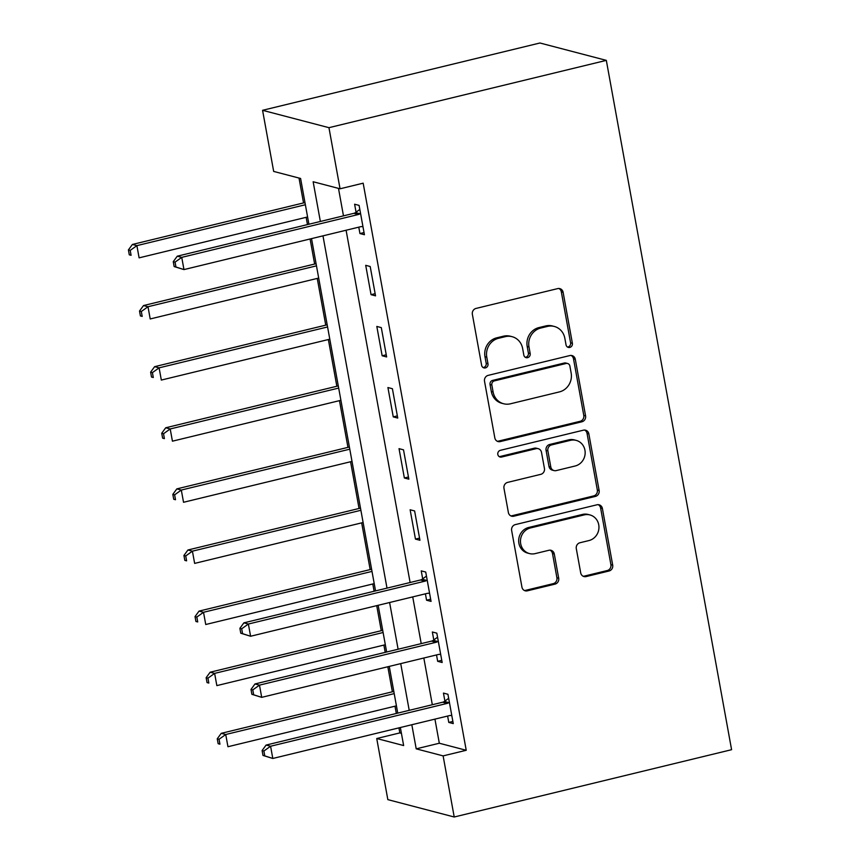 <?xml version="1.0" encoding="UTF-8"?>
<svg xmlns="http://www.w3.org/2000/svg" width="860" height="860" viewBox="0 0 860 860"><rect width="100%" height="100%" fill="white"/><g stroke="black" fill="none" stroke-linecap="round" stroke-linejoin="round"><path stroke-width="1.29" d="M569.814 347.418A3.462 3.214 104.7 0 0 572.384 343.29L563.117 292.303A4.945 4.601 104.7 0 0 557.71 288.605L476.031 308.428A4.945 4.601 104.7 0 0 472.366 314.33L481.632 365.317A3.462 3.214 104.7 0 0 485.416 367.908A3.462 3.214 104.7 0 0 487.986 363.769L486.781 357.179A15.824 14.717 104.7 0 1 498.51 338.292L505.315 336.647A15.824 14.717 104.7 0 1 512.119 336.69A15.824 14.717 104.7 0 1 522.633 348.472L523.826 355.072A3.462 3.214 104.7 0 0 527.621 357.663A3.462 3.214 104.7 0 0 530.179 353.535L528.986 346.935A15.824 14.717 104.7 0 1 540.714 328.058L547.519 326.402A15.824 14.717 104.7 0 1 554.313 326.456A15.824 14.717 104.7 0 1 564.826 338.238L566.03 344.838A3.462 3.214 104.7 0 0 569.814 347.418M567.471 347.031A3.462 3.214 104.7 0 0 570.588 342.828L561.322 291.841A4.945 4.601 104.7 0 0 558.903 288.487M483.073 367.521A3.462 3.214 104.7 0 0 486.19 363.307L484.986 356.707L486.781 357.179M525.266 357.276A3.462 3.214 104.7 0 0 528.384 353.062L527.191 346.462L528.986 346.935M580.704 572.878A4.945 4.601 104.7 0 0 586.111 576.576L609.03 571.008A4.945 4.601 104.7 0 0 612.696 565.117L602.398 508.486A4.945 4.601 104.7 0 0 596.99 504.788L515.312 524.611A4.945 4.601 104.7 0 0 511.646 530.512L521.945 587.133A4.945 4.601 104.7 0 0 527.352 590.831L555.033 584.112A4.945 4.601 104.7 0 0 558.699 578.221L554.291 553.98A4.945 4.601 104.7 0 0 548.884 550.282L535.156 553.614A13.223 12.298 104.7 0 1 529.47 553.571A13.223 12.298 104.7 0 1 520.472 540.693A13.223 12.298 104.7 0 1 530.491 527.943L584.262 514.893A13.223 12.298 104.7 0 1 589.938 514.936A13.223 12.298 104.7 0 1 598.947 527.814A13.223 12.298 104.7 0 1 588.928 540.564L579.962 542.746A4.945 4.601 104.7 0 0 576.297 548.637L580.704 572.878M434.934 719.121L439.32 743.233L466.227 750.286L443.115 755.886L454.22 817L731.591 749.694L606.321 60.372L539.94 43L262.569 110.306L273.673 171.419L300.591 178.461L308.912 224.245M466.227 750.286L363.167 183.18L340.055 188.791L328.95 127.678L606.321 60.372M581.908 421.776A4.945 4.601 104.7 0 0 585.574 415.875L575.286 359.254A4.945 4.601 104.7 0 0 569.868 355.556L488.19 375.368A4.945 4.601 104.7 0 0 484.524 381.27L494.822 437.89A4.945 4.601 104.7 0 0 500.23 441.588L581.908 421.776L580.113 421.303A4.945 4.601 104.7 0 0 583.779 415.401L573.491 358.781A4.945 4.601 104.7 0 0 571.072 355.427M588.842 433.87L599.13 490.49A4.945 4.601 104.7 0 1 595.464 496.392L513.785 516.215A4.945 4.601 104.7 0 1 508.378 512.517L503.971 488.286A4.945 4.601 104.7 0 1 507.637 482.385L540.768 474.344A4.945 4.601 104.7 0 0 544.434 468.442L541.51 452.371A4.945 4.601 104.7 0 0 536.102 448.673L501.616 457.036A3.462 3.214 104.7 0 1 497.768 453.661A3.462 3.214 104.7 0 1 500.391 450.317L583.435 430.172A4.945 4.601 104.7 0 1 588.842 433.87L587.047 433.397L597.334 490.028L599.13 490.49M338.485 188.383L343.473 215.849M346.096 230.244L410.113 582.51M412.725 596.904L421.217 643.624M423.829 658.008L432.322 704.738M358.781 227.169L359.942 233.554L364.425 234.726L359.093 205.389L354.61 204.218L356.051 212.173M365.715 265.332L371.047 294.668L375.53 295.84L370.198 266.503L365.715 265.332M376.82 326.445L382.152 355.771L386.635 356.943L381.302 327.617L376.82 326.445M387.925 387.548L393.256 416.885L397.739 418.057L392.407 388.72L387.925 387.548M399.029 448.662L404.361 477.988L408.844 479.171L403.512 449.834L399.029 448.662M410.134 509.776L415.466 539.102L419.949 540.274L414.617 510.947L410.134 509.776M425.41 593.819L426.571 600.216L431.053 601.387L425.721 572.05L421.239 570.879L422.69 578.834M436.514 654.933L437.675 661.318L442.158 662.501L436.826 633.164L432.344 631.992L433.795 639.947M447.619 716.047L448.78 722.432L453.263 723.604L447.931 694.278L443.448 693.096L444.899 701.05M299.011 178.052L303.537 202.928M306.149 217.311L307.471 224.589M310.084 238.983L314.642 264.031M317.254 278.425L325.746 325.144M328.359 339.528L336.851 386.258M339.463 400.642L347.956 447.361M350.568 461.755L359.061 508.475M361.673 522.858L370.165 569.578M372.778 583.972L374.111 591.25M376.723 605.644L381.27 630.692M383.893 645.086L385.215 652.364M387.828 666.747L392.375 691.805M394.998 706.189L396.32 713.467M398.933 727.861L399.846 732.903L401.426 733.322M454.22 817L387.838 799.628L376.734 738.514L403.641 745.555L400.362 727.506M399.846 732.903L376.734 738.514M411.822 724.733L416.208 748.845L443.115 755.886M340.055 188.791L313.147 181.75L320.361 221.461M322.973 235.855L387 588.122M389.612 602.516L398.105 649.236M400.717 663.619L409.209 710.338M328.95 127.678L262.569 110.306M397.75 713.123L389.257 666.403M386.645 652.009L378.153 605.289M375.54 590.906L311.524 238.628M439.32 743.233L416.208 748.845M359.942 233.554L364.027 232.565M371.047 294.668L375.132 293.668M382.152 355.771L386.237 354.782M393.256 416.885L397.341 415.885M404.361 477.988L408.446 476.999M415.466 539.102L419.551 538.113M426.571 600.216L430.666 599.216M437.675 661.318L441.771 660.329M448.78 722.432L452.876 721.443M554.313 326.456L552.518 325.983A15.824 14.717 104.7 0 0 545.724 325.94L547.519 326.402M527.191 346.462A15.824 14.717 104.7 0 1 538.919 327.585L545.724 325.94M512.119 336.69L510.324 336.228A15.824 14.717 104.7 0 0 503.519 336.174L505.315 336.647M484.986 356.707A15.824 14.717 104.7 0 1 496.714 337.829L503.519 336.174M497.231 441.244A4.945 4.601 104.7 0 0 498.435 441.126L580.113 421.303M569.89 366.07A3.462 3.214 104.7 0 0 566.106 363.479L494.403 380.883A3.462 3.214 104.7 0 0 491.845 385.011L493.102 391.966A15.824 14.717 104.7 0 0 503.616 403.748A15.824 14.717 104.7 0 0 510.421 403.802L559.419 391.902A15.824 14.717 104.7 0 0 571.147 373.025L569.89 366.07M567.589 363.49L565.794 363.017A3.462 3.214 104.7 0 0 564.311 363.017L566.106 363.479M503.616 403.748L501.821 403.286A15.824 14.717 104.7 0 1 491.307 391.493L490.049 384.538A3.462 3.214 104.7 0 1 492.608 380.41L564.311 363.017M510.797 515.86A4.945 4.601 104.7 0 0 511.99 515.742L593.669 495.919A4.945 4.601 104.7 0 0 597.334 490.028M538.22 448.683L536.425 448.221A4.945 4.601 104.7 0 0 534.307 448.2L499.821 456.574L501.616 457.036M499.262 456.649A3.462 3.214 104.7 0 0 499.821 456.574M575.136 466.002A13.223 12.298 104.7 0 0 585.155 453.252A13.223 12.298 104.7 0 0 576.157 440.374A13.223 12.298 104.7 0 0 570.47 440.331L551.529 444.932A4.945 4.601 104.7 0 0 547.863 450.823L550.787 466.905A4.945 4.601 104.7 0 0 556.194 470.603L575.136 466.002M576.157 440.374L574.362 439.901A13.223 12.298 104.7 0 0 568.675 439.858L570.47 440.331M554.066 470.581L552.27 470.119A4.945 4.601 104.7 0 1 548.992 466.432L546.068 450.361A4.945 4.601 104.7 0 1 549.733 444.459L568.675 439.858M587.047 433.397A4.945 4.601 104.7 0 0 584.639 430.054M589.938 514.936L588.143 514.463A13.223 12.298 104.7 0 0 582.467 514.431L584.262 514.893M529.47 553.571L527.674 553.109A13.223 12.298 104.7 0 1 518.677 540.22A13.223 12.298 104.7 0 1 528.696 527.47L582.467 514.431M524.353 590.487A4.945 4.601 104.7 0 0 525.557 590.358L553.238 583.65A4.945 4.601 104.7 0 0 556.904 577.748L552.496 553.517A4.945 4.601 104.7 0 0 550.077 550.163M583.112 576.221A4.945 4.601 104.7 0 0 584.316 576.103L607.235 570.545A4.945 4.601 104.7 0 0 610.901 564.644L600.613 508.023A4.945 4.601 104.7 0 0 598.195 504.669M304.967 202.573L132.408 244.455L136.891 245.627L139.105 257.849L307.579 216.967M305.364 204.744L136.891 245.627L130.204 250.4L128.409 249.927L129.29 254.818L131.085 255.291L130.204 250.4M131.085 255.291L129.29 254.818M128.409 249.927L132.408 244.455M358.33 214.516L353.847 213.334L177.257 256.194L181.739 257.366L358.33 214.516A5.042 4.687 104.7 0 0 359.996 213.742L360.534 213.345M175.053 262.139L181.739 257.366L183.965 269.589L174.15 266.557L175.945 267.019L175.053 262.139L173.258 261.666L174.15 266.557M362.974 226.771L362.35 226.664A5.042 4.687 104.7 0 0 360.555 226.728L183.965 269.589L175.945 267.019M353.847 213.334A5.042 4.687 104.7 0 0 355.513 212.56L359.824 209.442M177.257 256.194L173.258 261.666M316.071 263.687L143.512 305.558L147.995 306.73L150.21 318.952L318.694 278.07M316.469 265.848L147.995 306.73L141.309 311.503L139.513 311.04L140.395 315.921L142.19 316.394L141.309 311.503M142.19 316.394L140.395 315.921M139.513 311.04L143.512 305.558M327.176 324.8L154.617 366.672L159.1 367.844L161.325 380.066L329.799 339.184M327.574 326.961L159.1 367.844L152.413 372.616L150.618 372.144L151.5 377.035L153.295 377.508L152.413 372.616M153.295 377.508L151.5 377.035M150.618 372.144L154.617 366.672M338.281 385.904L165.722 427.775L170.205 428.957L172.43 441.18L340.904 400.298M338.679 388.075L170.205 428.957L163.518 433.73L161.723 433.257L162.615 438.148L164.4 438.611L163.518 433.73M164.4 438.611L162.615 438.148M161.723 433.257L165.722 427.775M349.396 447.017L176.827 488.888L181.309 490.06L183.535 502.283L352.009 461.401M349.784 449.178L181.309 490.06L174.623 494.833L172.828 494.371L173.72 499.252L175.515 499.724L174.623 494.833M175.515 499.724L173.72 499.252M172.828 494.371L176.827 488.888M360.501 508.12L187.931 550.002L192.414 551.174L194.639 563.397L363.113 522.514M360.888 510.292L192.414 551.174L185.728 555.947L183.932 555.474L184.825 560.365L186.62 560.838L185.728 555.947M186.62 560.838L184.825 560.365M183.932 555.474L187.931 550.002M371.606 569.234L199.036 611.105L203.519 612.288L205.744 624.51L374.218 583.628M371.993 571.405L203.519 612.288L196.832 617.061L195.037 616.588L195.929 621.479L197.725 621.941L196.832 617.061M197.725 621.941L195.929 621.479M195.037 616.588L199.036 611.105M424.969 581.166L420.486 579.995L243.885 622.844L248.379 624.027L424.969 581.166A5.042 4.687 104.7 0 0 426.625 580.403L427.173 580.005M241.681 628.8L248.379 624.027L250.593 636.25L240.778 633.218L242.574 633.68L241.681 628.8L239.886 628.327L240.778 633.218M429.613 593.432L428.979 593.325A5.042 4.687 104.7 0 0 427.194 593.389L250.593 636.25L242.574 633.68M420.486 579.995A5.042 4.687 104.7 0 0 422.142 579.221L426.463 576.103M243.885 622.844L239.886 628.327M382.711 630.348L210.141 672.219L214.624 673.391L216.849 685.613L385.323 644.731M383.098 632.508L214.624 673.391L207.937 678.164L206.142 677.701L207.034 682.582L208.829 683.055L207.937 678.164M208.829 683.055L207.034 682.582M206.142 677.701L210.141 672.219M436.074 642.28L431.591 641.108L254.99 683.958L259.483 685.13L436.074 642.28A5.042 4.687 104.7 0 0 437.74 641.506L438.277 641.119M252.786 689.903L259.483 685.13L261.698 697.352L251.883 694.321L253.678 694.794L252.786 689.903L251.002 689.441L251.883 694.321M440.718 654.546L440.083 654.438A5.042 4.687 104.7 0 0 438.299 654.503L261.698 697.352L253.678 694.794M431.591 641.108A5.042 4.687 104.7 0 0 433.246 640.334L437.568 637.206M254.99 683.958L251.002 689.441M393.815 691.451L221.246 733.333L225.728 734.505L227.954 746.727L396.428 705.845M394.202 693.622L225.728 734.505L219.042 739.278L217.247 738.804L218.139 743.696L219.934 744.169L219.042 739.278M219.934 744.169L218.139 743.696M217.247 738.804L221.246 733.333M447.178 703.394L442.696 702.212L266.095 745.072L270.588 746.243L447.178 703.394A5.042 4.687 104.7 0 0 448.845 702.62L449.382 702.222M263.891 751.016L270.588 746.243L272.803 758.466L262.988 755.435L264.783 755.908L263.891 751.016L262.106 750.543L262.988 755.435M451.822 715.649L451.188 715.552A5.042 4.687 104.7 0 0 449.404 715.617L272.803 758.466L264.783 755.908M442.696 702.212A5.042 4.687 104.7 0 0 444.351 701.448L448.673 698.32M266.095 745.072L262.106 750.543M570.588 342.828L572.384 343.29M486.19 363.307L487.986 363.769M528.384 353.062L530.179 353.535M538.919 327.585L540.714 328.058M496.714 337.829L498.51 338.292M561.322 291.841L563.117 292.303M498.435 441.126L500.23 441.588M573.491 358.781L575.286 359.254M583.779 415.401L585.574 415.875M492.608 380.41L494.403 380.883M490.049 384.538L491.845 385.011M491.307 391.493L493.102 391.966M593.669 495.919L595.464 496.392M511.99 515.742L513.785 516.215M534.307 448.2L536.102 448.673M549.733 444.459L551.529 444.932M546.068 450.361L547.863 450.823M548.992 466.432L550.787 466.905M528.696 527.47L530.491 527.943M552.496 553.517L554.291 553.98M556.904 577.748L558.699 578.221M553.238 583.65L555.033 584.112M525.557 590.358L527.352 590.831M600.613 508.023L602.398 508.486M610.901 564.644L612.696 565.117M607.235 570.545L609.03 571.008M584.316 576.103L586.111 576.576M359.996 213.742L355.513 212.56M426.625 580.403L422.142 579.221M437.74 641.506L433.246 640.334M448.845 702.62L444.351 701.448"/></g></svg>
